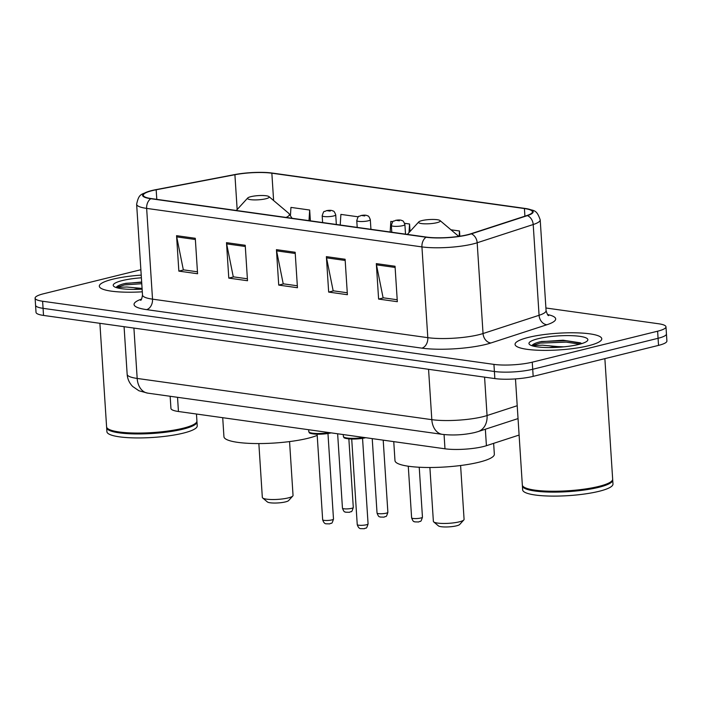 <?xml version="1.0" encoding="UTF-8"?>
<svg xmlns="http://www.w3.org/2000/svg" width="702" height="702" viewBox="0 0 702 702"><rect width="100%" height="100%" fill="white"/><g stroke="black" fill="none" stroke-linecap="round" stroke-linejoin="round"><path stroke-width="1.05" d="M519.103 435.056L486.416 445.7A27.15 5.23 176.3 0 1 483.292 446.577A27.15 5.23 176.3 0 1 444.98 448.797L178.448 411.504A27.15 5.23 176.3 0 1 170.937 408.415L170.156 396.279M140.865 269.726L43.471 293.787A27.15 5.23 -3.7 0 0 35.1 298.157L36.021 312.337A27.15 5.23 -3.7 0 0 43.524 315.426L494.849 378.58A27.15 5.23 -3.7 0 0 533.169 376.36L658.529 345.384A27.15 5.23 -3.7 0 0 666.9 341.014L666.444 333.924A27.15 5.23 -3.7 0 1 658.072 338.294A27.15 5.23 -3.7 0 0 666.444 333.924L665.979 326.834A27.15 5.23 -3.7 0 0 658.476 323.745L545.902 307.994M35.1 298.157A27.15 5.23 -3.7 0 0 42.611 301.246L493.936 364.391A27.15 5.23 -3.7 0 0 532.248 362.179L532.713 369.27L658.072 338.294L532.713 369.27A27.15 5.23 -3.7 0 1 494.392 371.49A27.15 5.23 -3.7 0 0 532.713 369.27L533.169 376.36M42.611 301.246L43.068 308.336L494.392 371.49L43.068 308.336A27.15 5.23 -3.7 0 1 35.556 305.247A27.15 5.23 -3.7 0 0 43.068 308.336L43.524 315.426M588.381 345.77A43.445 8.363 -3.7 0 0 601.772 338.776A43.445 8.363 -3.7 0 0 575.21 332.809A43.445 8.363 -3.7 0 0 528.448 337.39A43.445 8.363 -3.7 0 0 515.057 344.384A43.445 8.363 -3.7 0 0 541.619 350.351A43.445 8.363 -3.7 0 0 588.381 345.77A43.445 8.363 -3.7 0 0 601.772 338.776A43.445 8.363 -3.7 0 0 575.21 332.809A43.445 8.363 -3.7 0 0 528.448 337.39A43.445 8.363 -3.7 0 0 515.057 344.384A43.445 8.363 -3.7 0 0 541.619 350.351A43.445 8.363 -3.7 0 0 588.381 345.77M141.216 275.123A43.445 8.363 -3.7 0 0 112.706 279.22A43.445 8.363 -3.7 0 0 99.315 286.214A43.445 8.363 -3.7 0 0 142.295 291.813A43.445 8.363 -3.7 0 1 99.315 286.214A43.445 8.363 -3.7 0 1 112.706 279.22A43.445 8.363 -3.7 0 1 141.216 275.123M467.479 234.74A28.966 5.572 176.3 0 1 426.605 237.1L151.316 198.587A28.966 5.572 176.3 0 1 143.305 195.296A28.966 5.572 176.3 0 1 156.169 189.777L234.907 174.719A28.966 5.572 176.3 0 1 271.849 173.201L524.42 208.547A28.966 5.572 176.3 0 1 532.432 211.837A28.966 5.572 176.3 0 1 526.825 215.558L470.805 233.801A28.966 5.572 176.3 0 1 467.479 234.74M467.98 234.81A29.686 5.713 -3.7 0 0 471.384 233.845L527.413 215.611A29.686 5.713 -3.7 0 0 525.201 208.45A29.686 5.713 -3.7 0 0 524.938 208.415L272.367 173.078A29.686 5.713 -3.7 0 0 234.512 174.623L155.765 189.68A29.686 5.713 -3.7 0 0 150.044 191.005A29.686 5.713 -3.7 0 0 150.798 198.719L426.088 237.232A29.686 5.713 -3.7 0 0 467.98 234.81M197.455 271.806L183.336 269.831L176.711 236.881A7.239 5.195 -82 0 1 176.553 235.67L178.852 271.121L197.578 273.745L195.288 238.294L176.553 235.67M183.81 269.901L178.852 271.121M247.394 278.799L233.275 276.825L226.658 243.875A7.239 5.195 -82 0 1 226.492 242.655L228.791 278.115L247.516 280.73L245.226 245.279L226.492 242.655M233.748 276.886L228.791 278.115M397.209 299.754L383.099 297.78L376.474 264.829A7.239 5.195 -82 0 1 376.316 263.619L378.606 299.078L397.332 301.693L395.042 266.242L376.316 263.619M383.573 297.85L378.606 299.078M347.271 292.769L333.16 290.795L326.535 257.845A7.239 5.195 -82 0 1 326.377 256.634L328.668 292.085L347.393 294.708L345.103 259.257L326.377 256.634M333.625 290.865L328.668 292.085M297.332 285.784L283.213 283.81L276.597 250.86A7.239 5.195 -82 0 1 276.439 249.649L278.729 285.1L297.455 287.723L295.165 252.264L276.439 249.649M283.687 283.871L278.729 285.1M532.248 362.179L657.616 331.204A27.15 5.23 -3.7 0 0 665.979 326.834M310.372 220.84L309.679 210.03L290.953 207.406L290.461 215.119M459.836 236.232L459.494 230.993L450.965 229.8M358.31 216.83L340.891 214.4L340.216 225.017M410.038 231.467L409.556 224.008L404.642 223.315M392.892 221.674L390.83 221.384L390.154 232.002M409.556 224.008L409.012 232.59M459.494 230.993L459.161 236.328M309.679 210.03L309.003 220.647M515.479 378.904L522.332 484.985A45.253 8.714 -3.7 0 0 523.323 486.635A45.253 8.714 -3.7 0 0 554.194 491.242A45.253 8.714 -3.7 0 0 598.709 486.433A45.253 8.714 -3.7 0 0 611.89 480.905A45.253 8.714 -3.7 0 0 612.662 479.15L604.87 358.643M523.323 486.635L523.797 487.03A44.805 8.626 -3.7 0 0 554.361 491.593A44.805 8.626 -3.7 0 0 598.429 486.837A44.805 8.626 -3.7 0 0 611.477 481.361L611.89 480.905M522.42 485.424A45.253 8.714 -3.7 0 0 522.393 485.872A45.253 8.714 -3.7 0 0 550.061 492.093A45.253 8.714 -3.7 0 0 598.771 487.32A45.253 8.714 -3.7 0 0 612.714 480.036A45.253 8.714 -3.7 0 0 612.627 479.589M522.393 485.872L522.648 489.864A45.253 8.714 -3.7 0 0 550.324 496.077A45.253 8.714 -3.7 0 0 599.025 491.312A45.253 8.714 -3.7 0 0 612.978 484.02L612.714 480.036M580.431 342.839L563.048 340.207L540.189 341.777C535.398 342.98 532.686 344.243 532.055 345.577L542.576 345.182L557.651 346.586A20.463 3.94 -3.7 0 0 549.359 347.56M557.651 346.586L563.794 346.841M578.764 344.428A29.51 5.686 -3.7 0 0 587.363 340.821A29.51 5.686 -3.7 0 0 572.446 335.696A29.51 5.686 -3.7 0 0 538.057 338.733A29.51 5.686 -3.7 0 0 529.606 344.559A29.51 5.686 -3.7 0 0 549.736 347.56A29.51 5.686 -3.7 0 0 578.764 344.428M532.055 345.577L540.277 343.085L566.268 342.128L579.782 344.164M541.33 341.505L566.172 340.724L581.3 343.287M429.896 467.506L433.371 521.34A15.391 2.966 -3.7 0 0 433.713 521.902L438.417 525.877A10.863 2.088 -3.7 0 0 445.823 526.974A10.863 2.088 -3.7 0 0 456.511 525.824A10.863 2.088 -3.7 0 0 459.67 524.499L463.82 519.954A15.391 2.966 -3.7 0 0 464.083 519.348L460.6 465.514M433.713 521.902A15.391 2.966 -3.7 0 0 444.208 523.464A15.391 2.966 -3.7 0 0 459.345 521.832A15.391 2.966 -3.7 0 0 463.82 519.954M421.92 220.595A10.863 2.088 -3.7 0 0 418.761 221.92A10.863 2.088 -3.7 0 0 424.254 223.806A10.863 2.088 -3.7 0 0 436.907 222.692A10.863 2.088 -3.7 0 0 440.014 220.542A10.863 2.088 -3.7 0 0 432.607 219.445A10.863 2.088 -3.7 0 0 421.92 220.595M393.752 441.628L394.98 460.626A49.781 9.582 -3.7 0 0 425.421 467.462A49.781 9.582 -3.7 0 0 478.992 462.214A49.781 9.582 -3.7 0 0 494.34 454.203L493.638 443.339M258.854 443.567L262.329 497.402A15.391 2.966 -3.7 0 0 262.671 497.964L267.374 501.939A10.863 2.088 -3.7 0 0 274.78 503.044A10.863 2.088 -3.7 0 0 285.468 501.895A10.863 2.088 -3.7 0 0 288.627 500.57L292.778 496.016A15.391 2.966 -3.7 0 0 293.041 495.419L289.557 441.584M262.671 497.964A15.391 2.966 -3.7 0 0 273.166 499.534A15.391 2.966 -3.7 0 0 288.303 497.893A15.391 2.966 -3.7 0 0 292.778 496.016M250.877 196.665A10.863 2.088 -3.7 0 0 247.718 197.99A10.863 2.088 -3.7 0 0 253.211 199.877A10.863 2.088 -3.7 0 0 265.865 198.763A10.863 2.088 -3.7 0 0 268.971 196.613A10.863 2.088 -3.7 0 0 261.565 195.507A10.863 2.088 -3.7 0 0 250.877 196.665M222.709 417.699L223.938 436.697A49.781 9.582 -3.7 0 0 254.378 443.532A49.781 9.582 -3.7 0 0 307.95 438.285A49.781 9.582 -3.7 0 0 317.199 435.38M99.895 323.315L106.59 426.816A45.253 8.714 -3.7 0 0 107.581 428.466A45.253 8.714 -3.7 0 0 138.452 433.064A45.253 8.714 -3.7 0 0 182.968 428.264A45.253 8.714 -3.7 0 0 196.148 422.736A45.253 8.714 -3.7 0 0 196.92 420.972L196.463 414.022M107.581 428.466L108.047 428.861A44.805 8.626 -3.7 0 0 138.61 433.415A44.805 8.626 -3.7 0 0 182.687 428.659A44.805 8.626 -3.7 0 0 195.735 423.192L196.148 422.736M106.678 427.255A45.253 8.714 -3.7 0 0 106.651 427.702A45.253 8.714 -3.7 0 0 134.319 433.924A45.253 8.714 -3.7 0 0 183.02 429.15A45.253 8.714 -3.7 0 0 196.972 421.858A45.253 8.714 -3.7 0 0 196.885 421.419M106.651 427.702L106.906 431.695A45.253 8.714 -3.7 0 0 134.573 437.908A45.253 8.714 -3.7 0 0 183.283 433.134A45.253 8.714 -3.7 0 0 197.236 425.851L196.972 421.858M141.664 282.028L124.447 283.608C119.656 284.81 116.944 286.074 116.313 287.399L126.834 287.013L141.909 288.417A20.463 3.94 -3.7 0 0 133.617 289.391M141.392 277.799A29.51 5.686 -3.7 0 0 122.315 280.563A29.51 5.686 -3.7 0 0 113.864 286.39A29.51 5.686 -3.7 0 0 142.12 289.136M116.313 287.399L124.535 284.915L141.769 283.722M125.579 283.336L141.681 282.318M485.345 429.229L486.416 445.7M444.059 434.573L444.98 448.797M177.536 397.314L178.448 411.504M133.915 328.071L137.18 378.439A18.103 12.996 98 0 0 147.727 393.138L138.917 390.76L132.669 386.469C129.37 383.09 127.527 379.036 127.159 374.324A36.206 6.967 -3.7 0 0 137.18 378.439L431.818 419.664A36.206 6.967 -3.7 0 0 482.906 416.707A36.206 6.967 -3.7 0 0 487.056 415.531L484.573 377.141M428.562 369.305L431.818 419.664A18.103 12.996 98 0 0 442.365 434.362L147.727 393.138M658.529 345.384L657.616 331.204M494.849 378.58L493.936 364.391M518.041 418.585L478.097 431.59A18.103 14.189 -108 0 0 487.056 415.531L517.207 405.721M547.525 314.531A45.253 8.714 176.3 0 1 546.928 324.736L490.9 342.98A45.253 8.714 176.3 0 1 421.849 348.139L146.56 309.626A9.047 6.494 98 0 0 152.518 299.149L427.808 337.662A36.206 6.967 -3.7 0 0 478.896 334.705A36.206 6.967 -3.7 0 0 483.046 333.538L539.075 315.295A36.206 6.967 -3.7 0 0 546.077 310.644C547.165 314.18 548.025 315.839 548.657 315.602M146.56 309.626A45.253 8.714 176.3 0 1 141.567 299.078M142.506 295.033A36.206 6.967 -3.7 0 0 152.518 299.149L146.648 208.389A36.206 6.967 176.3 0 1 136.636 204.273L142.506 295.033C141.874 298.692 141.234 300.438 140.584 300.28M525.201 208.45C534.082 210.995 536.407 208.906 540.207 219.875A36.206 6.967 176.3 0 1 533.204 224.535L477.176 242.769A36.206 6.967 176.3 0 1 473.025 243.945A36.206 6.967 176.3 0 1 421.937 246.902A9.047 6.494 -82 0 1 426.088 237.232M471.384 233.845A9.047 7.09 -108 0 1 477.176 242.769L483.046 333.538A9.047 7.09 72 0 0 490.9 342.98M546.928 324.736A9.047 7.09 72 0 1 539.075 315.295L533.204 224.535A9.047 7.09 -108 0 0 527.413 215.611M150.798 198.719A9.047 6.494 98 0 0 146.648 208.389L421.937 246.902L427.808 337.662A9.047 6.494 98 0 1 421.849 348.139M271.849 173.201L273.613 200.535M234.907 174.719L237.162 209.547M156.169 189.777L156.792 199.35M524.42 208.547L524.912 216.181M276.597 250.86L295.244 253.466M326.535 257.845L345.182 260.451M376.474 264.829L395.121 267.444M226.658 243.875L245.296 246.481M176.711 236.881L195.358 239.496M286.012 217.436A29.932 5.765 -3.7 0 0 288.794 213.364L292.085 218.278M366.4 524.763A5.432 1.044 -3.7 0 0 368.076 523.885C366.102 530.291 366.312 527.088 364.364 528.72L360.328 528.624C359.029 528.316 358.002 526.974 357.239 524.587A5.432 1.044 -3.7 0 0 360.556 525.333A5.432 1.044 -3.7 0 0 366.4 524.763M365.882 437.706L350.737 439.022C341.742 438.188 344.533 437.478 343.375 436.477A13.575 2.615 -3.7 0 0 363.776 437.434M365.724 437.706A12.671 2.439 176.3 0 1 352.211 439.048A12.671 2.439 176.3 0 1 344.34 437.355M331.818 519.919A5.432 1.044 -3.7 0 0 333.494 519.05C331.519 525.456 331.73 522.244 329.782 523.876L325.746 523.789C324.447 523.481 323.42 522.139 322.657 519.743A5.432 1.044 -3.7 0 0 325.974 520.489A5.432 1.044 -3.7 0 0 331.818 519.919M331.3 432.862L316.154 434.187C307.16 433.353 309.942 432.643 308.792 431.633A13.575 2.615 -3.7 0 0 329.194 432.599M331.142 432.871A12.671 2.439 176.3 0 1 317.629 434.205A12.671 2.439 176.3 0 1 309.757 432.52M422.455 517.146C420.48 523.552 420.691 520.34 418.743 521.972L414.689 521.876C414.136 521.024 413.61 523.122 411.618 517.839A5.432 1.044 -3.7 0 0 414.935 518.585A5.432 1.044 -3.7 0 0 420.779 518.015A5.432 1.044 -3.7 0 0 422.455 517.146L419.226 467.242M402.799 225.649A6.792 1.307 176.3 0 1 395.498 226.369A6.792 1.307 176.3 0 1 391.347 225.43C393.462 218.892 392.962 222.201 395.472 220.384C398.288 219.858 400.359 219.866 401.693 220.419C402.281 221.279 402.878 219.217 404.896 224.561A6.792 1.307 176.3 0 1 402.799 225.649M396.27 220.349L399.394 220.779L396.27 220.349M387.873 512.302C385.898 518.717 386.109 515.505 384.161 517.137L380.107 517.041C379.554 516.189 379.027 518.287 377.035 513.004A5.432 1.044 -3.7 0 0 380.352 513.75A5.432 1.044 -3.7 0 0 386.197 513.18A5.432 1.044 -3.7 0 0 387.873 512.302L383.204 440.154M368.217 220.814A6.792 1.307 176.3 0 1 360.916 221.525A6.792 1.307 176.3 0 1 356.765 220.595C358.88 214.057 358.38 217.366 360.889 215.54C363.706 215.014 365.777 215.031 367.111 215.584C367.699 216.444 368.296 214.382 370.314 219.717A6.792 1.307 176.3 0 1 368.217 220.814M361.688 215.505L364.812 215.944L361.688 215.505M353.29 507.467C351.307 513.873 351.526 510.661 349.578 512.293L345.524 512.197C344.972 511.346 344.445 513.443 342.453 508.169A5.432 1.044 -3.7 0 0 345.77 508.915A5.432 1.044 -3.7 0 0 351.614 508.336A5.432 1.044 -3.7 0 0 353.29 507.467L348.859 438.89M333.634 215.97A6.792 1.307 176.3 0 1 326.333 216.69A6.792 1.307 176.3 0 1 322.183 215.76C324.298 209.214 323.797 212.522 326.307 210.705C329.124 210.179 331.195 210.188 332.529 210.749C333.117 211.6 333.713 209.538 335.731 214.882A6.792 1.307 176.3 0 1 333.634 215.97M327.106 210.67L330.23 211.1L327.106 210.67M478.097 431.59L474.763 432.537C463.925 434.959 453.123 435.565 442.365 434.362M127.159 374.324L124.078 326.702M150.044 191.005C141.514 194.7 139.031 192.866 136.636 204.273M540.207 219.875L546.077 310.644M418.761 221.92L407.353 234.407M440.014 220.542L458.766 236.39M247.718 197.99L236.311 210.477M268.971 196.613L288.794 213.364M368.076 523.885L362.548 438.355M343.375 436.477L343.252 434.564M357.239 524.587L351.711 439.057M333.494 519.05L327.966 433.52M308.792 431.633L308.669 429.721M322.657 519.743L317.128 434.222M411.618 517.839L408.274 466.216M391.786 232.23L391.347 225.43M405.519 234.152L404.896 224.561M377.035 513.004L372.227 438.618M357.204 227.395L356.765 220.595M370.937 229.317L370.314 219.717M342.453 508.169L337.636 433.775M322.622 222.552L322.183 215.76M336.346 224.473L335.731 214.882"/></g></svg>
